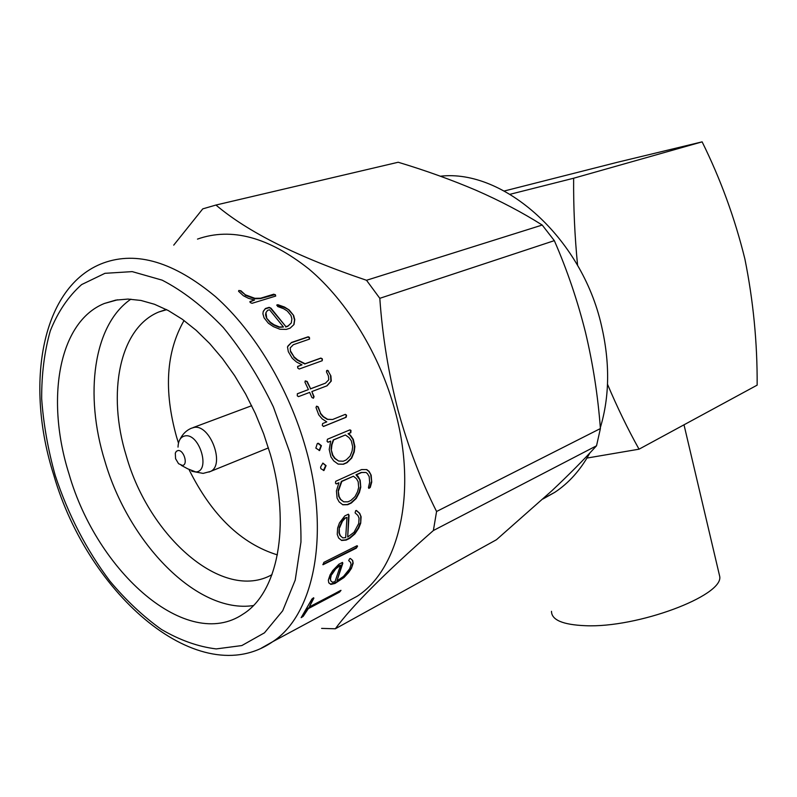 <?xml version="1.0" encoding="UTF-8"?>
<svg xmlns="http://www.w3.org/2000/svg" width="797" height="797" viewBox="0 0 797 797"><rect width="100%" height="100%" fill="white"/><g stroke="black" fill="none" stroke-linecap="round" stroke-linejoin="round"><path stroke-width="1.2" d="M266.577 448.661L268.43 447.894M182.334 465.398C188.461 465.199 183.878 449.528 177.97 450.544L176.336 451.311L175.3 453.124L175.579 458.693L178.548 463.685L182.334 465.398M338.635 461.035L334.66 458.395L332.459 455.207L331.064 449.179L332.847 455.217L335.059 458.405L338.635 461.035L343.238 461.224L346.197 459.929L350.092 456.123L352.075 451.112L352.663 446.699L351.318 440.801L349.036 437.613L345.4 434.963L333.644 439.894L331.911 444.836L331.452 449.169M345.4 434.963L333.266 439.924L331.532 444.865L331.064 449.179M349.833 429.912L350.6 430.46L350.451 432.721L348.06 433.727L350.082 435.331L352.882 439.386L354.506 446.519L353.838 451.899L351.318 458.056L346.695 462.599L343.049 464.203L338.058 464.063M330.695 441.13L328.115 442.215L327.059 441.339L327.408 439.257L349.933 429.862L350.979 430.42L350.829 432.691L348.438 433.688L350.471 435.301L353.27 439.376L354.894 446.529L354.237 451.919L351.706 458.086L347.093 462.639L343.437 464.243L338.107 464.103L333.664 460.845L330.924 456.85L329.201 449.448L330.695 441.13L327.866 442.186M317.784 443.281L321.032 445.722L319.149 450.574M130.877 299.174C93.129 325.027 84.323 394.933 104.776 460.796C128.696 543.235 197.248 614.128 253.366 605.561M166.274 309.485L158.762 312.006C119.132 328.254 106.957 393.718 126.295 455.904C149.099 537.098 223.14 602.263 271.996 574.657M69.07 474.145C97.314 572.495 187.175 652.175 243.095 614.088C277.466 592.868 291.214 526.239 270.422 454.589L263.677 433.837L255.359 413.523L245.615 393.997L234.607 375.616L222.542 358.69L209.651 343.497L196.162 330.297L182.314 319.268L168.336 310.571L154.479 304.275L140.959 300.449L127.968 299.074L115.714 300.12L104.337 303.488C58.091 322.118 45.588 400.333 69.07 474.145M318.182 406.839L320.643 413.394L323.403 416.612L327.627 419.292L332.608 419.501L345.32 414.36L346.536 415.486L346.147 417.259L323.532 426.465L322.287 425.329L322.646 423.536L326.76 421.872L322.098 418.843L318.73 414.819L315.991 407.466L316.658 406.181L318.182 406.839L316.409 406.281M307.194 381.464L310.601 388.767L325.505 383.138L328.762 379.78L328.414 375.935L326.441 371.84L326.979 370.406L327.677 370.366L330.885 375.885L331.263 381.066L327.059 385.788L311.856 391.556L314.078 396.687L313.38 398.201L311.866 397.464L309.674 392.393L298.496 396.627L297.271 395.8L297.381 393.748L308.419 389.584L304.942 382.161L305.341 380.896L307.194 381.464L305.141 381.066M326.591 370.655L328.563 371.063M290.805 351.467L294.063 356.867L297.61 359.895L305.062 363.741L320.892 358.062L322.377 359.098L322.227 360.722L299.204 369.021L297.689 367.975L297.819 366.341L302.003 364.837L296.524 362.007L292.3 358.311L288.335 351.716L287.478 346.874L291.493 342.471L308.21 336.772L309.405 337.34L309.545 339.084L293.306 344.722L290.208 347.9L290.526 351.746L290.208 347.9M270.98 308.2L285.924 326.65L288.046 325.953L291.303 322.944L291.881 318.92L290.965 315.502L287.309 311.029L283.642 308.728L277.705 306.506L276.858 304.952L277.914 304.723L284.549 307.064L289.181 309.983L293.615 315.413L294.76 319.617L294.003 324.518L290.138 328.145L286.332 329.4L279.857 329.231L273.321 326.601L268.38 323.233L264.076 317.844L262.91 313.829L263.239 311.418L265.371 308.519L269.147 307.343L270.98 308.2L268.958 307.742L265.182 308.917L263.209 311.577M240.893 290.756L245.287 294.77L254.801 298.297L260.579 298.217L273.769 294.203L275.493 294.91L275.543 296.125L252.051 303.308L250.298 302.591L249.969 301.555L254.502 300.061L248.345 298.257L243.474 295.797L238.562 291.284L238.811 290.487L240.893 290.756L238.811 290.487M342.73 604.026L357.056 596.315C398.749 569.656 417.618 492.945 395.163 411.212C380.059 355.054 347.313 301.435 309.097 269.157C268.619 237.107 231.419 227.095 197.487 239.1M317.216 443.73L318.431 443.301L321.42 445.692L319.607 450.534L315.841 448.103L317.216 443.73M600.33 427.67C609.655 396.587 610.034 362.565 601.476 325.624C581.641 237.556 503.535 168.864 440.422 176.217M554.333 240.644L379.81 298.317C382.44 336.234 388.537 373.644 398.111 410.545C408.094 446.758 420.916 480.412 436.577 511.495L600.4 428.557C597.949 395.86 592.968 363.781 585.476 332.309C577.536 300.599 567.155 270.044 554.333 240.644L542.209 225.043C522.244 212.42 500.237 200.854 476.188 190.334C451.72 179.893 425.718 170.528 398.201 162.249L393.987 163.236M379.81 298.317L366.51 280.275L542.209 225.043M398.201 162.249L215.957 205.038C247.718 232.027 297.899 257.112 366.51 280.275M215.957 205.038L202.767 208.864L173.726 245.137M184.047 320.524C166.135 351.786 163.644 390.61 176.585 437.005L178.478 443.112M189.218 469.941C211.872 515.39 241.262 543.713 277.386 554.891M356 498.683L356.259 497.527M551.494 611.319C551.544 619.986 562.861 624.778 585.436 625.705C637.162 628.106 723.158 595.957 719.751 576.59L718.834 572.674M542.996 498.962L554.762 492.357C568.938 482.992 580.644 469.851 589.88 452.945M586.971 458.066L639.035 449.189L757.15 385.14C757.389 342.909 753.304 300.868 744.896 259.025C734.804 218.079 720.548 179.026 702.117 141.856L573.641 178.229C573.402 206.971 574.717 236.042 577.596 265.441M702.117 141.856L617.466 162.259L504.252 191.001M607.503 384.284C617.346 407.526 627.857 429.155 639.035 449.189M573.641 178.229L510.07 194.279M321.609 628.395L335.328 628.783L496.441 539.738L551.992 490.643C568.779 474.882 583.623 459.929 596.535 445.782L600.4 428.557M596.535 445.782L433.379 530.523L436.577 511.495M433.379 530.523C384.762 573.202 352.075 605.959 335.328 628.783M320.583 467.062L322.885 463.087L326.073 465.627L323.981 470.499L320.852 468.686L320.583 467.062M371.163 475.171L371.731 482.075L370.246 487.485L368.901 488.372L368.443 487.505L369.659 482.354L369.2 476.676L367.497 473.707L366.102 472.482L361.589 472.531L356.418 474.853L358.102 476.377L360.184 480.272L360.762 487.186L359.427 492.426L356.249 498.454L351.347 503.007L347.741 504.7L342.81 504.8L339.114 501.861L337.081 498.115L336.444 490.972L338.894 482.763L336.155 483.899L335.477 483.082L335.706 481.318L361.599 469.553L366.779 469.582L369.081 471.356L371.163 475.171L368.682 471.276L366.481 469.582M349.056 515.32L347.701 537.009L354.027 532.296L358.72 523.509L359.058 518.219L357.933 515.48L355.093 512.85L355.711 510.648L356.438 510.478L359.706 513.308L361.111 516.815L360.692 523.231L358.72 528.142L354.934 533.87L349.753 538.324L346.187 540.087L341.624 540.476L338.625 537.995L337.241 534.369L337.649 528.022L339.432 522.981L344.752 515.938L348.289 514.244L349.056 515.32L348.448 514.224M357.534 546.124L356.379 548.127L322.994 564.754L323.861 562.363L356.936 545.766L357.534 546.124L357.106 545.736M342.82 563.27L336.942 580.903L343.537 576.41L349.604 568.879L351.049 564.565L350.64 562.453L348.678 560.58L349.694 558.677L350.371 558.468L352.663 560.47L353.161 563.19L351.407 568.42L348.588 572.565L343.985 577.526L334.929 583.484L330.845 584.39L328.762 582.836L328.334 580.126L330.048 574.966L332.688 570.642L338.874 564.236L342.361 562.463L342.82 563.27L342.511 562.423M313.888 598.099L309.316 606.925L341.006 590.358L339.562 592.111L308.319 608.629L303.209 616.34L301.156 617.655L311.916 599.035L313.58 597.78M309.316 606.925L313.5 597.8M340.538 590.477L307.981 608.231L308.319 608.629M303.209 616.34L307.981 608.231M302.89 615.922L301.415 617.057M336.942 580.903L342.441 562.961M350.341 558.468L352.294 560.161L353.161 563.19M351.407 568.42L352.792 562.871M351.039 568.092L343.627 577.167L338.097 581.292L334.571 583.125L330.486 584.032L328.743 582.746M330.785 580.854L330.107 578.492L331.542 574.089L330.476 578.831L330.785 580.854L332.449 582.238L335.039 581.641L340.528 565.222L335.716 568.919L331.921 574.418M340.528 565.222L338.366 565.82L335.338 568.61L331.542 574.089M357.445 546.523L357.146 545.855M357.066 546.254L355.99 547.848L322.815 564.505M347.701 537.009L348.658 515.131M356.249 510.488L359.298 513.119L361.111 516.815M360.692 523.231L360.712 516.615M360.294 523.021L358.321 527.923L354.535 533.631L349.355 538.075L345.788 539.838L341.315 540.227M342.8 537.905L339.97 535.524L338.954 532.844L339.263 527.425L339.353 533.063L340.369 535.753L342.8 537.905L345.689 537.616L346.974 517.402L345.161 518.269L342.451 521.288L339.671 527.634M346.974 517.402L344.752 518.08L342.043 521.099L339.263 527.425M338.894 482.763L336.344 483.909M371.731 482.075L370.764 475.082M371.322 481.956L369.838 487.356L368.682 488.242M366.102 472.482L361.18 472.452L356.02 474.773L360.184 480.272M360.762 487.186L359.786 480.173M360.364 487.067L359.019 492.297L355.841 498.314L350.939 502.857L347.333 504.551L342.61 504.65M343.706 501.841L340.319 499.33L338.695 496.332L338.167 490.514L339.094 496.451L340.727 499.46L343.706 501.841L347.96 501.821L350.879 500.456L355.014 496.641L357.534 491.729L358.67 487.435L358.182 481.747L356.478 478.688L353.41 476.217L341.813 481.448L338.576 490.623M353.41 476.217L341.415 481.358L338.167 490.514M322.785 463.137L325.674 465.597L323.403 470.499M320.643 413.394L317.834 406.968M320.284 413.504L323.034 416.711L327.258 419.381L332.608 419.501M345.081 414.46L346.386 415.008M346.536 415.486L346.018 415.088M346.167 415.566L345.778 417.339L323.333 426.475M308.419 389.584L297.281 393.848M310.601 388.767L306.875 381.673M310.272 388.946L325.505 383.138M330.885 375.885L328.244 371.272M330.556 376.074L330.934 381.245L326.79 385.887M311.856 391.556L313.729 396.846L313.271 398.221M287.986 345.958L291.234 342.77L307.941 337.081L309.136 337.639L309.585 339.064M294.063 356.867L290.526 351.746M293.774 357.136L297.321 360.154L304.763 363.98L320.593 358.301L322.137 358.66M322.377 359.098L321.839 358.899M322.078 359.337L322.217 360.722M297.54 366.57L302.003 364.837M285.924 326.65L270.791 308.588M285.695 326.999L287.807 326.302L291.303 322.944M276.748 305.271L284.35 307.453L289.181 309.983M293.615 315.413L288.972 310.362M293.396 315.771L294.531 319.966L293.794 324.718M283.453 326.999L279.179 327.298L273.819 325.096L270.193 322.626L266.467 318.023L270.412 322.267L274.048 324.738L279.408 326.949L283.453 326.999L269.525 309.744L267.593 310.352L265.939 312.623L266.676 317.644M265.939 312.623L265.59 314.785L266.467 318.023M245.287 294.77L240.754 291.204M245.137 295.209L254.641 298.726L260.41 298.636L275.184 294.591M275.324 295.318L275.752 296.006M249.879 301.904L254.502 300.061M251.683 405.713L193.073 427.6M208.993 472.073L210.567 471.416C225.322 464.93 210.119 424.124 194.119 427.411L191.29 428.268C186.359 430.39 182.623 434.036 180.092 439.197M181.208 465.299L187.723 468.825L195.773 471.934C210.846 471.585 199.708 433.229 185.213 435.869C180.7 436.726 178.299 440.472 178.02 447.117M261.366 648.12L272.664 641.724C313.57 615.294 330.596 535.285 305.799 448.492C289.102 388.886 254.701 331.492 215.529 296.673C174.115 262.113 136.755 250.876 103.461 262.97C41.354 285.824 24.558 384.064 53.778 475.142M289.899 452.696L273.361 406.849C259.085 377.31 242.408 350.869 223.299 327.527C203.355 306.725 182.981 290.935 162.16 280.155L132.212 271.618L104.945 273.321L81.633 284.579C68.343 296.384 57.892 311.826 50.291 330.885C44.423 351.547 41.554 374.172 41.673 398.769C43.466 423.994 47.989 449.568 55.242 475.49C68.173 514.633 86.395 549.84 109.916 581.113C126.095 600.4 143.271 616.499 161.422 629.431C179.843 640.21 198.114 646.706 216.216 648.917L241.84 645.56L264.465 632.828L282.696 610.781L295.219 580.086L300.957 542.08C301.246 513.706 297.55 483.918 289.899 452.696M268.35 447.934L210.567 471.416L203.115 473.388L191.738 471.276M719.751 576.59L684.005 424.801M166.673 309.684L158.762 312.006M554.762 492.357L543.674 498.344M357.056 596.315L272.664 641.724C199.698 692.214 88.557 595.439 53.867 475.45M117.617 299.792L104.337 303.488"/></g></svg>
